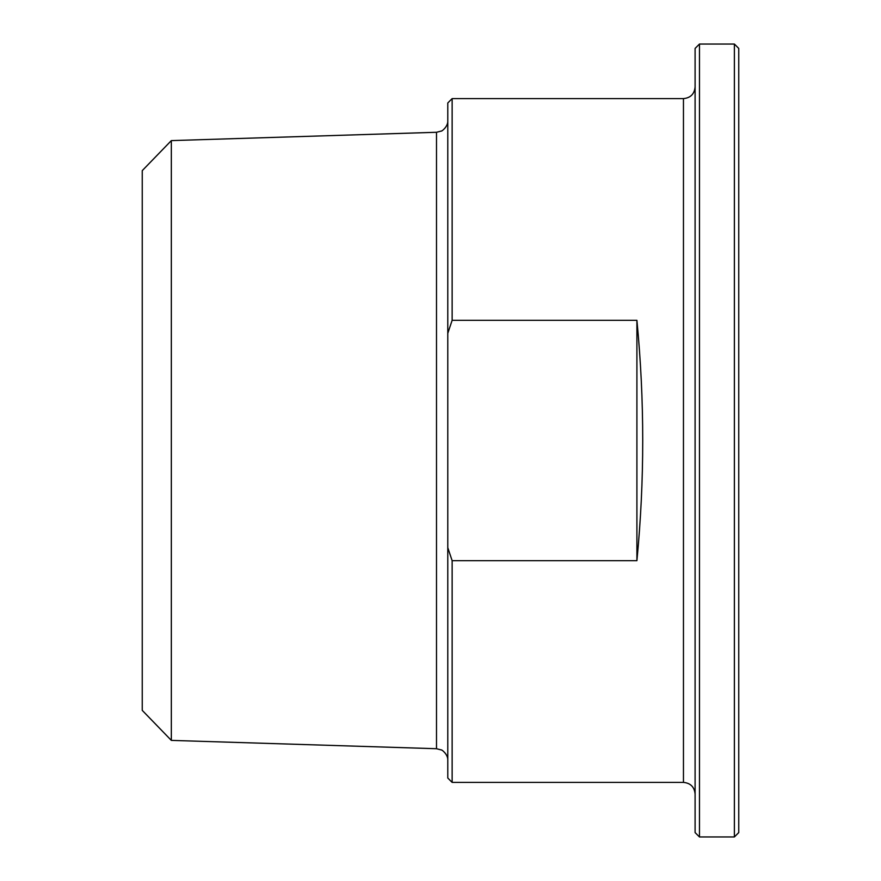 <?xml version="1.0" encoding="UTF-8"?>
<svg xmlns="http://www.w3.org/2000/svg" width="881" height="881" viewBox="0 0 881 881"><rect width="100%" height="100%" fill="white"/><g stroke="black" fill="none" stroke-linecap="round" stroke-linejoin="round"><path stroke-width="1.32" d="M636.908 320.31C644.661 400.437 644.661 480.563 636.908 560.69L636.908 320.31L452.14 320.31L452.14 98.606L683.458 98.606L683.458 782.394L452.14 782.394L452.14 560.69L447.779 547.652L447.779 333.348L452.14 320.31M636.908 560.69L452.14 560.69M447.779 547.652L447.779 778.033L452.14 782.394M734.38 836.95L738.752 832.589L738.752 48.411L734.38 44.05L734.38 836.95L699.47 836.95L699.47 44.05L695.098 48.411L695.098 832.589L699.47 836.95M452.14 98.606L447.779 102.967L447.779 333.348M142.248 170.628L142.248 710.372L171.332 740.392L171.332 140.608L142.248 170.628M171.332 140.608L436.502 132.282L436.502 748.718L171.332 740.392M699.47 44.05L734.38 44.05M683.458 782.394C690.528 783.077 694.415 786.964 695.098 794.034M683.458 98.606C690.528 97.923 694.415 94.036 695.098 86.966M436.502 748.718L441.403 749.973C440.874 749.114 448.231 754.026 447.779 760.358M436.502 132.282L441.403 131.027C440.874 131.886 448.231 126.974 447.779 120.642"/></g></svg>
